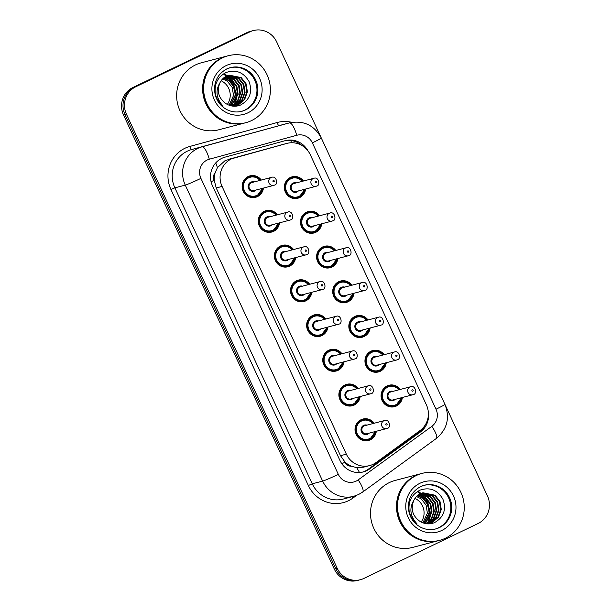 <?xml version="1.0" encoding="UTF-8"?>
<svg xmlns="http://www.w3.org/2000/svg" width="611" height="611" viewBox="0 0 611 611"><rect width="100%" height="100%" fill="white"/><g stroke="black" fill="none" stroke-linecap="round" stroke-linejoin="round"><path stroke-width="0.92" d="M321.737 223.779A11.074 10.654 -104.7 0 1 315.788 232.295A11.074 10.654 -104.7 0 1 313.939 232.974A11.074 10.654 -104.7 0 1 301.124 225.948A11.074 10.654 -104.7 0 1 306.478 212.231A11.074 10.654 -104.7 0 1 308.326 211.551A11.074 10.654 -104.7 0 1 319.637 215.744M337.868 258.514A11.074 10.654 -104.7 0 1 331.918 267.038A11.074 10.654 -104.7 0 1 330.07 267.717A11.074 10.654 -104.7 0 1 317.254 260.683A11.074 10.654 -104.7 0 1 322.6 246.974A11.074 10.654 -104.7 0 1 324.449 246.294A11.074 10.654 -104.7 0 1 335.76 250.479M353.99 293.257A11.074 10.654 -104.7 0 1 348.041 301.781A11.074 10.654 -104.7 0 1 346.193 302.46A11.074 10.654 -104.7 0 1 333.377 295.426A11.074 10.654 -104.7 0 1 338.723 281.709A11.074 10.654 -104.7 0 1 340.571 281.029A11.074 10.654 -104.7 0 1 351.883 285.222M370.121 328A11.074 10.654 -104.7 0 1 364.164 336.516A11.074 10.654 -104.7 0 1 362.315 337.196A11.074 10.654 -104.7 0 1 349.507 330.169A11.074 10.654 -104.7 0 1 354.854 316.452A11.074 10.654 -104.7 0 1 356.702 315.772A11.074 10.654 -104.7 0 1 368.013 319.965M386.244 362.735A11.074 10.654 -104.7 0 1 380.294 371.259A11.074 10.654 -104.7 0 1 378.446 371.939A11.074 10.654 -104.7 0 1 365.63 364.904A11.074 10.654 -104.7 0 1 370.976 351.195A11.074 10.654 -104.7 0 1 372.825 350.515A11.074 10.654 -104.7 0 1 384.136 354.701M402.374 397.478A11.074 10.654 -104.7 0 1 396.417 406.002A11.074 10.654 -104.7 0 1 394.569 406.682A11.074 10.654 -104.7 0 1 381.753 399.647A11.074 10.654 -104.7 0 1 387.107 385.931A11.074 10.654 -104.7 0 1 388.955 385.251A11.074 10.654 -104.7 0 1 400.266 389.444M305.615 189.036A11.074 10.654 -104.7 0 1 299.665 197.559A11.074 10.654 -104.7 0 1 297.817 198.239A11.074 10.654 -104.7 0 1 285.001 191.205A11.074 10.654 -104.7 0 1 290.347 177.488A11.074 10.654 -104.7 0 1 292.195 176.808A11.074 10.654 -104.7 0 1 303.507 181.001M279.54 222.832A11.074 10.654 -104.7 0 1 273.591 231.355A11.074 10.654 -104.7 0 1 271.742 232.035A11.074 10.654 -104.7 0 1 258.927 225.001A11.074 10.654 -104.7 0 1 264.273 211.291A11.074 10.654 -104.7 0 1 266.121 210.612A11.074 10.654 -104.7 0 1 277.432 214.797M295.671 257.575A11.074 10.654 -104.7 0 1 289.713 266.098A11.074 10.654 -104.7 0 1 287.865 266.778A11.074 10.654 -104.7 0 1 275.049 259.744A11.074 10.654 -104.7 0 1 280.403 246.027A11.074 10.654 -104.7 0 1 282.251 245.347A11.074 10.654 -104.7 0 1 293.563 249.54M311.793 292.318A11.074 10.654 -104.7 0 1 305.844 300.833A11.074 10.654 -104.7 0 1 303.995 301.513A11.074 10.654 -104.7 0 1 291.18 294.487A11.074 10.654 -104.7 0 1 296.526 280.77A11.074 10.654 -104.7 0 1 298.374 280.09A11.074 10.654 -104.7 0 1 309.685 284.283M327.916 327.053A11.074 10.654 -104.7 0 1 321.966 335.576A11.074 10.654 -104.7 0 1 320.118 336.256A11.074 10.654 -104.7 0 1 307.302 329.222A11.074 10.654 -104.7 0 1 312.649 315.513A11.074 10.654 -104.7 0 1 314.497 314.833A11.074 10.654 -104.7 0 1 325.816 319.018M344.046 361.796A11.074 10.654 -104.7 0 1 338.089 370.319A11.074 10.654 -104.7 0 1 336.241 370.999A11.074 10.654 -104.7 0 1 323.433 363.965A11.074 10.654 -104.7 0 1 328.779 350.248A11.074 10.654 -104.7 0 1 330.627 349.568A11.074 10.654 -104.7 0 1 341.939 353.761M360.169 396.539A11.074 10.654 -104.7 0 1 354.22 405.055A11.074 10.654 -104.7 0 1 352.371 405.735A11.074 10.654 -104.7 0 1 339.556 398.708A11.074 10.654 -104.7 0 1 344.902 384.991A11.074 10.654 -104.7 0 1 346.75 384.311A11.074 10.654 -104.7 0 1 358.061 388.504M376.3 431.274A11.074 10.654 -104.7 0 1 370.342 439.798A11.074 10.654 -104.7 0 1 368.494 440.478A11.074 10.654 -104.7 0 1 355.686 433.443A11.074 10.654 -104.7 0 1 361.032 419.734A11.074 10.654 -104.7 0 1 362.881 419.054A11.074 10.654 -104.7 0 1 374.192 423.24M263.417 188.096A11.074 10.654 -104.7 0 1 257.46 196.612A11.074 10.654 -104.7 0 1 255.612 197.292A11.074 10.654 -104.7 0 1 242.804 190.265A11.074 10.654 -104.7 0 1 248.15 176.548A11.074 10.654 -104.7 0 1 249.998 175.869A11.074 10.654 -104.7 0 1 261.309 180.062M287.025 143.371A20.766 19.98 75.3 0 0 286.819 143.425L234.632 157.714A20.766 19.98 75.3 0 0 231.37 158.936A20.766 19.98 75.3 0 0 222.076 186.424L346.353 454.164A20.766 19.98 75.3 0 0 369.655 465.582A20.766 19.98 75.3 0 0 376.116 462.512L420.093 430.526A20.766 19.98 75.3 0 0 426.386 404.833L310.319 154.782A20.766 19.98 75.3 0 0 287.025 143.371L225.115 160.578L217.432 167.643L215.141 172.753A6.92 6.66 75.3 0 0 214.155 180.291A20.766 1.039 155.1 0 1 211.07 181.757M351.363 466.216A20.766 19.98 -104.7 0 1 344.856 461.87L345.009 462.206A6.92 6.66 75.3 0 0 351.363 466.216L356.679 467.629L363.499 467.194L369.655 465.582M214.155 180.291L214.308 180.619A20.766 19.98 -104.7 0 1 215.141 172.753M214.308 180.619L216.225 187.959L340.51 455.699L344.856 461.87M428.807 523.436A27.686 26.64 75.3 0 0 428.968 522.947M429.044 522.688A27.686 26.64 75.3 0 0 429.365 521.519M429.502 520.962A27.686 26.64 75.3 0 0 429.968 518.441M430.113 517.158A27.686 26.64 75.3 0 0 429.525 508.207M428.448 504.579A27.686 26.64 75.3 0 0 424.416 497.239M423.706 496.331A27.686 26.64 75.3 0 0 422.224 494.673M421.888 494.337A27.686 26.64 75.3 0 0 421.2 493.673M420.819 493.321A27.686 26.64 75.3 0 0 418.054 491.145M417.267 491.641A27.686 26.64 -104.7 0 1 419.726 493.612A27.686 26.64 -104.7 0 0 417.267 491.641M420.544 494.375A27.686 26.64 -104.7 0 1 421.582 495.445A27.686 26.64 -104.7 0 0 420.544 494.375M422.086 496.002A27.686 26.64 -104.7 0 1 424.324 498.92A27.686 26.64 -104.7 0 0 422.086 496.002M425.523 500.89A27.686 26.64 -104.7 0 1 429.082 513.049A27.686 26.64 -104.7 0 0 425.523 500.89M429.136 515.554A27.686 26.64 -104.7 0 1 428.731 519.64A27.686 26.64 -104.7 0 0 429.136 515.554M428.578 520.488A27.686 26.64 -104.7 0 1 428.166 522.229A27.686 26.64 -104.7 0 0 428.578 520.488M428.051 522.619A27.686 26.64 -104.7 0 1 427.815 523.421A27.686 26.64 -104.7 0 0 428.051 522.619M420.696 493.566L430.45 496.445L435.368 502.708L436.644 510.72L433.886 518.357L427.784 523.574A27.686 26.64 -104.7 0 1 427.715 523.726A27.686 26.64 -104.7 0 0 427.761 523.581L427.372 523.757M234.945 105.795A27.686 26.64 75.3 0 0 235.105 105.306M235.182 105.054A27.686 26.64 75.3 0 0 235.51 103.885M235.64 103.32A27.686 26.64 75.3 0 0 236.106 100.8M236.258 99.517A27.686 26.64 75.3 0 0 235.663 90.565M234.586 86.945A27.686 26.64 75.3 0 0 230.561 79.598M229.843 78.697A27.686 26.64 75.3 0 0 228.361 77.039M228.025 76.696A27.686 26.64 75.3 0 0 227.345 76.039M226.956 75.688A27.686 26.64 75.3 0 0 224.199 73.503M223.405 74.007A27.686 26.64 -104.7 0 1 225.864 75.97A27.686 26.64 -104.7 0 0 223.405 74.007M226.681 76.742A27.686 26.64 -104.7 0 1 227.727 77.803A27.686 26.64 -104.7 0 0 226.681 76.742M228.224 78.361A27.686 26.64 -104.7 0 1 230.462 81.286A27.686 26.64 -104.7 0 0 228.224 78.361M231.661 83.256A27.686 26.64 -104.7 0 1 235.227 95.408A27.686 26.64 -104.7 0 0 231.661 83.256M235.273 97.913A27.686 26.64 -104.7 0 1 234.876 101.999A27.686 26.64 -104.7 0 0 235.273 97.913M234.716 102.847A27.686 26.64 -104.7 0 1 234.303 104.588A27.686 26.64 -104.7 0 0 234.716 102.847M234.196 104.985A27.686 26.64 -104.7 0 1 233.952 105.779A27.686 26.64 -104.7 0 0 234.196 104.985M445.083 404.696L487.456 495.972A20.766 19.98 -104.7 0 1 478.161 523.459L363.965 578.411A20.766 19.98 -104.7 0 1 360.505 579.686L359.047 580.068A20.766 19.98 -104.7 0 1 335.745 568.658L125.003 114.647A20.766 19.98 -104.7 0 1 134.298 87.159L248.494 32.207A20.766 19.98 -104.7 0 1 251.953 30.932A20.766 19.98 -104.7 0 0 248.494 32.207L134.298 87.159A20.766 19.98 -104.7 0 0 125.003 114.647L335.745 568.658A20.766 19.98 -104.7 0 0 359.047 580.068L357.588 580.45A20.766 19.98 -104.7 0 1 334.286 569.04L123.544 115.028A20.766 19.98 -104.7 0 1 132.839 87.541L247.035 32.589A20.766 19.98 -104.7 0 1 250.495 31.314L253.412 30.55A20.766 19.98 -104.7 0 1 276.714 41.96L321.119 137.635M307.944 150.841A20.766 19.98 75.3 0 0 285.261 140.652A20.766 19.98 75.3 0 0 285.062 140.706L225.047 157.142A20.766 19.98 75.3 0 0 221.785 158.364A20.766 19.98 75.3 0 0 212.491 185.851L339.976 460.503A20.766 19.98 75.3 0 0 363.278 471.921A20.766 19.98 75.3 0 0 369.739 468.851L420.307 432.069A20.766 19.98 75.3 0 0 428.273 411.654M360.505 579.686A20.766 19.98 -104.7 0 1 337.203 568.276L126.462 114.265A20.766 19.98 -104.7 0 1 135.757 86.777L249.952 31.825A20.766 19.98 -104.7 0 1 253.412 30.55M424.446 426.165A20.766 19.98 -104.7 0 1 418.848 432.451L368.28 469.233A20.766 19.98 -104.7 0 1 362.544 472.097M284.375 140.897A20.766 19.98 -104.7 0 1 301.926 145.487M221.121 80.751A15.649 15.054 -104.7 0 1 227.315 104.412M244.874 122.941A34.613 33.3 -104.7 0 1 244.79 122.964A34.613 33.3 -104.7 0 1 204.738 100.991A34.613 33.3 -104.7 0 1 221.457 58.129A34.613 33.3 -104.7 0 1 227.231 56.006A34.613 33.3 -104.7 0 1 227.323 55.983M244.79 122.964L218.807 129.776A34.613 33.3 -104.7 0 1 178.763 107.803A34.613 33.3 -104.7 0 1 195.474 64.942A34.613 33.3 -104.7 0 1 201.248 62.818L227.231 56.006M245.79 122.704L244.965 122.918A34.613 33.3 -104.7 0 1 204.922 100.945A34.613 33.3 -104.7 0 1 221.633 58.083A34.613 33.3 -104.7 0 1 227.414 55.96L228.231 55.746A34.613 33.3 -104.7 0 1 268.275 77.719A34.613 33.3 -104.7 0 1 251.564 120.581A34.613 33.3 -104.7 0 1 245.79 122.704A34.613 33.3 -104.7 0 1 205.747 100.723A34.613 33.3 -104.7 0 1 222.457 57.869A34.613 33.3 -104.7 0 1 228.231 55.746M229.919 67.752A22.569 21.721 -104.7 0 1 255.658 82.432A22.569 21.721 -104.7 0 1 244.675 110.148A22.569 21.721 -104.7 0 1 241.368 111.408M228.812 75.199L240.642 77.742L245.561 84.005L246.836 92.024L244.079 99.654L237.977 104.871L235.586 105.772M220.052 82.561C216.554 91.123 218.517 98.142 225.94 103.633L226.375 103.878C230.943 106.551 235.655 106.94 240.513 105.054C249.884 99.784 252.725 91.948 249.044 81.553C243.629 72.274 236.014 69.249 226.215 72.472C218.081 76.612 214.415 83.44 215.225 92.964C216.21 98.394 218.837 102.778 223.099 106.138C216.218 98.493 215.202 90.634 220.052 82.561C221.602 79.583 223.771 77.414 226.551 76.062L229.094 75.122L241.223 77.589L246.141 83.852L247.417 91.871L244.66 99.501L238.557 104.718L233.081 106.161M227.674 75.581L238.328 78.353L243.247 84.616L244.522 92.628L241.765 100.257L234.41 106.009M227.956 75.474L238.909 78.2L243.827 84.463L245.103 92.475L242.346 100.112L236.236 105.329L234.708 105.955M226.559 76.062L236.014 78.956L240.933 85.219L242.208 93.239L239.451 100.868L233.211 106.146M226.834 75.932L236.594 78.804L241.505 85.066L242.788 93.086L240.031 100.716L233.517 106.123M225.474 76.65L233.7 79.567L238.611 85.83L239.894 93.842L237.534 100.861L232.233 106.054M225.742 76.49L234.273 79.415L239.191 85.677L240.467 93.689L238.007 100.876L232.486 106.085M224.42 77.353L231.378 80.171L236.297 86.434L237.572 94.453L231.157 105.84M224.68 77.162L231.959 80.018L236.877 86.281L238.153 94.3L231.439 105.902M223.397 78.177L229.064 80.782L233.982 87.045L235.258 95.056L229.988 105.527M223.649 77.956L229.644 80.629L234.563 86.892L235.838 94.904L230.286 105.619M222.656 78.888L227.33 81.232L232.249 87.495L233.524 95.515L229.064 105.207M234.425 106.054L233.883 106.215M414.984 498.385A15.649 15.054 -104.7 0 1 421.178 522.054M438.736 540.582A34.613 33.3 -104.7 0 1 438.645 540.605A34.613 33.3 -104.7 0 1 398.601 518.624A34.613 33.3 -104.7 0 1 415.312 475.77A34.613 33.3 -104.7 0 1 421.094 473.647A34.613 33.3 -104.7 0 1 421.185 473.624M438.645 540.605L412.669 547.418A34.613 33.3 -104.7 0 1 372.626 525.437A34.613 33.3 -104.7 0 1 389.337 482.583A34.613 33.3 -104.7 0 1 395.111 480.46L421.094 473.647M439.653 540.338L438.828 540.559A34.613 33.3 -104.7 0 1 398.784 518.579A34.613 33.3 -104.7 0 1 415.495 475.725A34.613 33.3 -104.7 0 1 421.277 473.601L422.094 473.38A34.613 33.3 -104.7 0 1 462.137 495.361A34.613 33.3 -104.7 0 1 445.427 538.215A34.613 33.3 -104.7 0 1 439.653 540.338A34.613 33.3 -104.7 0 1 399.609 518.365A34.613 33.3 -104.7 0 1 416.32 475.511A34.613 33.3 -104.7 0 1 422.094 473.38M423.782 485.394A22.569 21.721 -104.7 0 1 449.52 500.073A22.569 21.721 -104.7 0 1 438.538 527.789A22.569 21.721 -104.7 0 1 435.231 529.05M422.675 492.84L434.505 495.384L439.424 501.646L440.699 509.658L437.942 517.288L431.84 522.512L429.449 523.406M413.914 500.203C410.416 508.757 412.379 515.783 419.803 521.267L420.231 521.511C424.805 524.192 429.518 524.582 434.375 522.695C443.739 517.418 446.588 509.589 442.906 499.195C437.484 489.907 429.877 486.883 420.078 490.114C411.944 494.246 408.278 501.081 409.087 510.605C410.073 516.028 412.7 520.419 416.962 523.772C410.08 516.135 409.057 508.276 413.914 500.203C415.465 497.217 417.634 495.047 420.414 493.703L422.957 492.756L435.085 495.231L440.004 501.494L441.279 509.505L438.522 517.143L432.412 522.359L426.944 523.795M421.529 493.214L432.191 495.987L437.109 502.25L438.385 510.269L435.628 517.899L428.273 523.642M421.811 493.115L432.764 495.834L437.682 502.097L438.965 510.116L436.208 517.746L430.098 522.963L428.571 523.596M420.421 493.703L429.877 496.598L434.788 502.861L436.071 510.872L433.314 518.502L427.074 523.787M419.337 494.291L427.555 497.201L432.473 503.464L433.749 511.483L431.397 518.502L426.096 523.688M419.604 494.131L428.135 497.048L433.054 503.311L434.329 511.331L431.87 518.518L426.348 523.726M418.283 494.986L425.241 497.812L430.159 504.075L431.435 512.087L425.019 523.482M418.543 494.803L425.821 497.66L430.74 503.922L432.015 511.934L425.302 523.543M417.26 495.811L422.927 498.416L427.845 504.678L429.121 512.698L423.851 523.169M417.512 495.597L423.507 498.263L428.426 504.526L429.701 512.545L424.149 523.253M416.519 496.522L421.193 498.874L426.111 505.137L427.387 513.148L422.927 522.848M428.288 523.688L427.746 523.856M228.346 159.364L234.632 157.714M359.482 472.517A20.766 5.293 -126 0 0 356.679 467.629M291.615 142.737A20.766 5.652 -105.3 0 0 290.691 140.507M217.432 167.643A20.766 5.652 -105.3 0 0 215.729 162.908M345.009 462.206A20.766 1.039 155.1 0 1 341.824 463.718M216.225 187.959L222.076 186.424M280.525 145.074L286.819 143.425M340.51 455.699L346.353 454.164M334.286 569.04L337.203 568.276M123.544 115.028L126.462 114.265M132.839 87.541L135.757 86.777M247.035 32.589L249.952 31.825M207.121 160.044A13.847 13.32 75.3 0 0 200.927 178.366L338.318 474.35A13.847 13.32 75.3 0 0 356.16 481.109A13.847 13.32 75.3 0 0 358.161 479.918L431.817 426.341A13.847 13.32 75.3 0 0 436.01 409.21L312.374 142.859A13.847 13.32 75.3 0 0 296.709 135.291L209.298 159.227A13.847 13.32 75.3 0 0 207.121 160.044M338.318 474.35A13.847 0.695 -24.9 0 1 322.654 481.094L185.263 185.11A27.686 26.64 -104.7 0 1 197.659 148.458A27.686 26.64 -104.7 0 1 202.004 146.831L191.617 149.55A27.686 26.64 75.3 0 0 187.264 151.184A27.686 26.64 75.3 0 0 174.868 187.837L312.259 483.82A27.686 26.64 75.3 0 0 343.321 499.034L353.716 496.308A27.686 26.64 -104.7 0 1 322.654 481.094L312.259 483.82L308.341 485.501L170.95 189.517L174.868 187.837L185.263 185.11A13.847 0.695 -24.9 0 0 200.927 178.366M353.716 496.308L358.52 494.543L362.651 492.069A13.847 3.529 -126 0 0 358.161 479.918M170.95 189.517A31.153 29.97 -104.7 0 1 184.896 148.282A31.153 29.97 -104.7 0 1 189.792 146.457L277.203 122.513A31.153 29.97 -104.7 0 1 291.859 122.345M356.648 495.353L352.982 498.018A31.153 29.97 -104.7 0 1 308.341 485.501M209.298 159.227A13.847 3.773 -105.3 0 0 202.004 146.831L289.415 122.887L191.617 149.55A3.46 0.939 74.7 0 1 189.792 146.457M296.709 135.291A13.847 3.773 -105.3 0 0 289.415 122.887A27.686 26.64 -104.7 0 1 289.69 122.819L279.296 125.545A27.686 26.64 75.3 0 0 279.028 125.614A3.46 0.939 74.7 0 1 277.203 122.513M352.982 498.018A3.46 0.878 54 0 1 352.196 496.705M362.651 492.069L436.307 438.492A13.847 3.529 -126 0 0 431.817 426.341M436.01 409.21A13.847 0.695 -24.9 0 0 444.923 404.337L321.287 137.987C314.314 125.278 303.782 120.222 289.69 122.819M312.374 142.859A13.847 0.695 -24.9 0 0 321.287 137.987M418.848 432.451L420.307 432.069M368.28 469.233L369.739 468.851M262.531 188.325A10.387 9.99 -104.7 0 1 257.01 196.024A10.387 9.99 -104.7 0 1 255.253 196.673A10.387 9.99 -104.7 0 1 243.247 190.082A10.387 9.99 -104.7 0 1 248.257 177.221A10.387 9.99 -104.7 0 1 249.991 176.587A10.387 9.99 -104.7 0 1 260.431 180.291L257.071 177.419L249.991 176.587L246.584 177.48M259.904 180.428A9.692 9.325 75.3 0 0 244.392 190.632A9.692 9.325 75.3 0 0 262.012 188.463M256.185 189.99A4.842 4.659 -104.7 0 1 248.601 188.608A4.842 4.659 -104.7 0 1 254.077 181.956M271.628 177.35L251.938 182.513A4.155 3.994 75.3 0 0 249.235 187.913A4.155 3.994 75.3 0 0 254.039 190.548L273.728 185.385A4.155 3.994 -104.7 0 1 270.933 177.61A4.155 3.994 -104.7 0 1 271.628 177.35C276.6 175.326 278.372 184.835 274.469 185.118L273.728 185.385A4.155 3.994 -104.7 0 0 274.423 185.133M273.881 181.757A0.695 0.664 75.3 0 0 274.194 180.841A0.695 0.664 75.3 0 0 273.3 180.505A0.695 0.664 75.3 0 0 272.987 181.421A0.695 0.664 75.3 0 0 273.881 181.757M304.736 189.265A10.387 9.99 -104.7 0 1 299.207 196.971A10.387 9.99 -104.7 0 1 297.458 197.613A10.387 9.99 -104.7 0 1 285.444 191.022A10.387 9.99 -104.7 0 1 290.454 178.168A10.387 9.99 -104.7 0 1 292.188 177.526A10.387 9.99 -104.7 0 1 302.628 181.23L299.291 178.374L292.188 177.526L288.782 178.42M302.101 181.368A9.692 9.325 75.3 0 0 286.59 191.571A9.692 9.325 75.3 0 0 304.209 189.402M298.382 190.93A4.842 4.659 -104.7 0 1 290.798 189.547A4.842 4.659 -104.7 0 1 296.274 182.895M294.135 183.46A4.155 3.994 75.3 0 0 291.439 188.86A4.155 3.994 75.3 0 0 296.243 191.495L315.933 186.332A4.155 3.994 -104.7 0 1 313.13 178.549A4.155 3.994 -104.7 0 1 313.825 178.297L294.135 183.46M316.628 186.072A4.155 3.994 -104.7 0 1 315.933 186.332L316.666 186.057C320.592 185.736 318.805 176.304 313.825 178.297M315.497 181.444A0.695 0.664 75.3 0 0 315.184 182.361A0.695 0.664 75.3 0 0 316.078 182.704A0.695 0.664 75.3 0 0 316.391 181.788A0.695 0.664 75.3 0 0 315.497 181.444M278.662 223.061A10.387 9.99 -104.7 0 1 273.117 230.775A10.387 9.99 -104.7 0 1 271.383 231.416A10.387 9.99 -104.7 0 1 259.37 224.817A10.387 9.99 -104.7 0 1 264.38 211.964A10.387 9.99 -104.7 0 1 266.113 211.322A10.387 9.99 -104.7 0 1 276.554 215.026M276.027 215.164A9.692 9.325 75.3 0 0 260.515 225.367A9.692 9.325 75.3 0 0 278.135 223.206M272.307 224.733A4.842 4.659 -104.7 0 1 264.723 223.343A4.842 4.659 -104.7 0 1 270.199 216.691M287.75 212.093L268.061 217.256A4.155 3.994 75.3 0 0 265.365 222.656A4.155 3.994 75.3 0 0 270.169 225.291L289.858 220.128A4.155 3.994 -104.7 0 1 287.055 212.345A4.155 3.994 -104.7 0 1 287.75 212.093C292.722 210.062 294.494 219.578 290.599 219.861L289.858 220.128A4.155 3.994 -104.7 0 0 290.553 219.876M290.004 216.5A0.695 0.664 75.3 0 0 290.317 215.584A0.695 0.664 75.3 0 0 289.423 215.248A0.695 0.664 75.3 0 0 289.118 216.164A0.695 0.664 75.3 0 0 290.004 216.5M294.785 257.804A10.387 9.99 -104.7 0 1 289.24 265.518A10.387 9.99 -104.7 0 1 287.506 266.152A10.387 9.99 -104.7 0 1 275.492 259.56A10.387 9.99 -104.7 0 1 280.51 246.707A10.387 9.99 -104.7 0 1 282.244 246.065A10.387 9.99 -104.7 0 1 292.677 249.769M292.157 249.907A9.692 9.325 75.3 0 0 276.646 260.11A9.692 9.325 75.3 0 0 294.258 257.941M288.43 259.469A4.842 4.659 -104.7 0 1 280.854 258.086A4.842 4.659 -104.7 0 1 286.33 251.434M303.873 246.836L284.184 251.999A4.155 3.994 75.3 0 0 281.488 257.391A4.155 3.994 75.3 0 0 286.292 260.034L305.981 254.871A4.155 3.994 -104.7 0 1 303.186 247.088A4.155 3.994 -104.7 0 1 303.873 246.836C308.845 244.805 310.625 254.321 306.722 254.596L305.981 254.871A4.155 3.994 -104.7 0 0 306.676 254.611M306.134 251.243A0.695 0.664 75.3 0 0 306.439 250.327A0.695 0.664 75.3 0 0 305.553 249.983A0.695 0.664 75.3 0 0 305.24 250.9A0.695 0.664 75.3 0 0 306.134 251.243M300.23 301.788L305.378 300.253L310.938 292.539A10.387 9.99 -104.7 0 1 305.37 300.253A10.387 9.99 -104.7 0 1 303.636 300.895A10.387 9.99 -104.7 0 1 291.623 294.303A10.387 9.99 -104.7 0 1 296.633 281.442A10.387 9.99 -104.7 0 1 298.367 280.808A10.387 9.99 -104.7 0 1 308.807 284.512L305.447 281.64L298.367 280.808L294.96 281.702M308.28 284.65A9.692 9.325 75.3 0 0 292.768 294.853A9.692 9.325 75.3 0 0 310.388 292.684M304.561 294.212A4.842 4.659 -104.7 0 1 296.977 292.829A4.842 4.659 -104.7 0 1 302.453 286.177M320.004 281.572L300.314 286.735A4.155 3.994 75.3 0 0 297.61 292.134A4.155 3.994 75.3 0 0 302.422 294.769L322.112 289.606A4.155 3.994 -104.7 0 1 319.309 281.831A4.155 3.994 -104.7 0 1 320.004 281.572C324.976 279.548 326.748 289.056 322.845 289.339L322.112 289.606A4.155 3.994 -104.7 0 0 322.799 289.354M322.257 285.979A0.695 0.664 75.3 0 0 322.57 285.062A0.695 0.664 75.3 0 0 321.676 284.726A0.695 0.664 75.3 0 0 321.363 285.643A0.695 0.664 75.3 0 0 322.257 285.979M327.038 327.282A10.387 9.99 -104.7 0 1 321.493 334.996A10.387 9.99 -104.7 0 1 319.759 335.638A10.387 9.99 -104.7 0 1 307.745 329.039A10.387 9.99 -104.7 0 1 312.763 316.185A10.387 9.99 -104.7 0 1 314.497 315.543A10.387 9.99 -104.7 0 1 324.93 319.248L321.569 316.383L314.497 315.543L311.091 316.437M324.403 319.385A9.692 9.325 75.3 0 0 308.899 329.589A9.692 9.325 75.3 0 0 326.511 327.427M320.683 328.955A4.842 4.659 -104.7 0 1 313.099 327.565A4.842 4.659 -104.7 0 1 318.575 320.92M336.126 316.315L316.437 321.478A4.155 3.994 75.3 0 0 313.741 326.877A4.155 3.994 75.3 0 0 318.545 329.512L338.234 324.349A4.155 3.994 -104.7 0 1 335.439 316.567A4.155 3.994 -104.7 0 1 336.126 316.315C341.098 314.283 342.878 323.799 338.975 324.082L338.234 324.349A4.155 3.994 -104.7 0 0 338.929 324.097M338.387 320.722A0.695 0.664 75.3 0 0 338.693 319.805A0.695 0.664 75.3 0 0 337.799 319.469A0.695 0.664 75.3 0 0 337.493 320.385A0.695 0.664 75.3 0 0 338.387 320.722M320.859 224.008A10.387 9.99 -104.7 0 1 315.329 231.706A10.387 9.99 -104.7 0 1 313.58 232.356A10.387 9.99 -104.7 0 1 301.567 225.765A10.387 9.99 -104.7 0 1 306.585 212.903A10.387 9.99 -104.7 0 1 308.318 212.269A10.387 9.99 -104.7 0 1 318.751 215.973M318.224 216.111A9.692 9.325 75.3 0 0 302.72 226.314A9.692 9.325 75.3 0 0 320.332 224.145M314.505 225.673A4.842 4.659 -104.7 0 1 306.921 224.29A4.842 4.659 -104.7 0 1 312.404 217.638M310.258 218.196A4.155 3.994 75.3 0 0 307.562 223.595A4.155 3.994 75.3 0 0 312.366 226.23L332.056 221.075A4.155 3.994 -104.7 0 1 329.26 213.292A4.155 3.994 -104.7 0 1 329.948 213.033L310.258 218.196M332.751 220.815A4.155 3.994 -104.7 0 1 332.056 221.075L332.796 220.8C336.714 220.479 334.927 211.039 329.948 213.033M331.62 216.187A0.695 0.664 75.3 0 0 331.315 217.104A0.695 0.664 75.3 0 0 332.208 217.44A0.695 0.664 75.3 0 0 332.514 216.523A0.695 0.664 75.3 0 0 331.62 216.187M331.445 266.457A10.387 9.99 -104.7 0 1 329.711 267.099A10.387 9.99 -104.7 0 1 317.697 260.5A10.387 9.99 -104.7 0 1 322.707 247.646A10.387 9.99 -104.7 0 1 324.441 247.012A10.387 9.99 -104.7 0 1 334.881 250.716M334.354 250.854A9.692 9.325 75.3 0 0 318.843 261.057A9.692 9.325 75.3 0 0 336.462 258.888M330.635 260.416A4.842 4.659 -104.7 0 1 323.051 259.026A4.842 4.659 -104.7 0 1 328.527 252.381M326.389 252.939A4.155 3.994 75.3 0 0 323.685 258.338A4.155 3.994 75.3 0 0 328.497 260.973L348.186 255.81A4.155 3.994 -104.7 0 1 345.383 248.035A4.155 3.994 -104.7 0 1 346.078 247.776L326.389 252.939M348.873 255.558A4.155 3.994 -104.7 0 1 348.186 255.81L348.919 255.543C352.837 255.222 351.05 245.782 346.078 247.776M347.751 250.93A0.695 0.664 75.3 0 0 347.438 251.847A0.695 0.664 75.3 0 0 348.331 252.183A0.695 0.664 75.3 0 0 348.644 251.266A0.695 0.664 75.3 0 0 347.751 250.93M326.305 267.992L331.452 266.457L337.012 258.743A10.387 9.99 -104.7 0 1 331.46 266.449M342.427 302.728L347.575 301.192L353.135 293.479A10.387 9.99 -104.7 0 1 347.567 301.2A10.387 9.99 -104.7 0 1 345.834 301.834A10.387 9.99 -104.7 0 1 333.82 295.243A10.387 9.99 -104.7 0 1 338.838 282.389A10.387 9.99 -104.7 0 1 340.564 281.747A10.387 9.99 -104.7 0 1 351.004 285.452L347.667 282.595L340.564 281.747L337.165 282.641M350.477 285.589A9.692 9.325 75.3 0 0 334.965 295.793A9.692 9.325 75.3 0 0 352.585 293.624M346.758 295.151A4.842 4.659 -104.7 0 1 339.174 293.769A4.842 4.659 -104.7 0 1 344.65 287.117M342.511 287.682A4.155 3.994 75.3 0 0 339.815 293.081A4.155 3.994 75.3 0 0 344.619 295.716L364.309 290.553A4.155 3.994 -104.7 0 1 361.506 282.771A4.155 3.994 -104.7 0 1 362.201 282.519L342.511 287.682M365.004 290.294A4.155 3.994 -104.7 0 1 364.309 290.553L365.05 290.278C368.968 289.958 367.18 280.525 362.201 282.519M363.873 285.665A0.695 0.664 75.3 0 0 363.568 286.582A0.695 0.664 75.3 0 0 364.462 286.926A0.695 0.664 75.3 0 0 364.767 286.009A0.695 0.664 75.3 0 0 363.873 285.665M223.534 73.916A27.686 26.64 -104.7 0 1 226.047 75.924M226.284 76.138A27.686 26.64 -104.7 0 1 226.704 76.535M226.948 76.772A27.686 26.64 -104.7 0 1 228.056 77.918M228.583 78.514A27.686 26.64 -104.7 0 1 230.981 81.752M232.34 84.127A27.686 26.64 -104.7 0 1 235.311 94.247M235.464 97.187A27.686 26.64 -104.7 0 1 235.105 101.647M234.945 102.549A27.686 26.64 -104.7 0 1 234.525 104.397M234.41 104.817A27.686 26.64 -104.7 0 1 234.15 105.672M245.591 109.911A22.569 21.721 -104.7 0 1 241.826 111.294C236.617 112.6 231.554 112.004 226.643 109.491C220.876 106.322 217.065 101.472 215.217 94.934C213.04 83.211 216.852 74.565 226.65 68.997L230.378 67.63A22.569 21.721 -104.7 0 1 256.49 81.958A22.569 21.721 -104.7 0 1 245.591 109.911M247.959 112.806A26.029 25.051 -104.7 0 1 214.408 100.097A26.029 25.051 -104.7 0 1 226.062 65.644A26.029 25.051 -104.7 0 1 259.614 78.345A26.029 25.051 -104.7 0 1 247.959 112.806M226.605 69.012A22.569 21.721 -104.7 0 1 230.378 67.63M417.397 491.557A27.686 26.64 -104.7 0 1 419.91 493.558A27.686 26.64 -104.7 0 1 420.001 493.642M420.139 493.772A27.686 26.64 -104.7 0 1 420.567 494.169M420.811 494.414A27.686 26.64 -104.7 0 1 421.918 495.559M422.445 496.155A27.686 26.64 -104.7 0 1 424.844 499.393M426.195 501.768A27.686 26.64 -104.7 0 1 429.174 511.881M429.327 514.829A27.686 26.64 -104.7 0 1 428.968 519.289M428.807 520.19A27.686 26.64 -104.7 0 1 428.387 522.038M428.273 522.458A27.686 26.64 -104.7 0 1 428.013 523.306M439.454 527.545A22.569 21.721 -104.7 0 1 435.681 528.935C430.48 530.241 425.416 529.638 420.498 527.125C414.739 523.963 410.928 519.106 409.08 512.568C406.903 500.844 410.714 492.199 420.513 486.639L424.233 485.271A22.569 21.721 -104.7 0 1 450.353 499.599A22.569 21.721 -104.7 0 1 439.454 527.545M441.822 530.447A26.029 25.051 -104.7 0 1 408.27 517.738A26.029 25.051 -104.7 0 1 419.925 483.278A26.029 25.051 -104.7 0 1 453.477 495.987A26.029 25.051 -104.7 0 1 441.822 530.447M420.467 486.654A22.569 21.721 -104.7 0 1 424.233 485.271M343.161 362.025A10.387 9.99 -104.7 0 1 337.616 369.739A10.387 9.99 -104.7 0 1 335.89 370.373A10.387 9.99 -104.7 0 1 323.876 363.782A10.387 9.99 -104.7 0 1 328.886 350.928A10.387 9.99 -104.7 0 1 330.62 350.286A10.387 9.99 -104.7 0 1 341.06 353.99M340.533 354.128A9.692 9.325 75.3 0 0 325.021 364.332A9.692 9.325 75.3 0 0 342.641 362.163M336.814 363.69A4.842 4.659 -104.7 0 1 329.23 362.308A4.842 4.659 -104.7 0 1 334.706 355.655M352.257 351.058L332.567 356.221A4.155 3.994 75.3 0 0 329.864 361.613A4.155 3.994 75.3 0 0 334.668 364.255L354.365 359.092A4.155 3.994 -104.7 0 1 351.562 351.31A4.155 3.994 -104.7 0 1 352.257 351.058C357.229 349.026 359.001 358.542 355.098 358.817L354.365 359.092A4.155 3.994 -104.7 0 0 355.052 358.833M354.51 355.465A0.695 0.664 75.3 0 0 354.823 354.548A0.695 0.664 75.3 0 0 353.929 354.204A0.695 0.664 75.3 0 0 353.616 355.121A0.695 0.664 75.3 0 0 354.51 355.465M353.746 404.474A10.387 9.99 -104.7 0 1 352.012 405.116A10.387 9.99 -104.7 0 1 339.999 398.525A10.387 9.99 -104.7 0 1 345.016 385.663A10.387 9.99 -104.7 0 1 346.743 385.029A10.387 9.99 -104.7 0 1 357.183 388.733M359.291 396.768A10.387 9.99 -104.7 0 1 353.761 404.467L359.314 396.76M356.656 388.871A9.692 9.325 75.3 0 0 341.144 399.075A9.692 9.325 75.3 0 0 358.764 396.906M352.937 398.433A4.842 4.659 -104.7 0 1 345.352 397.051A4.842 4.659 -104.7 0 1 350.829 390.398M368.38 385.793L348.69 390.956A4.155 3.994 75.3 0 0 345.994 396.356A4.155 3.994 75.3 0 0 350.798 398.991L370.487 393.828A4.155 3.994 -104.7 0 1 367.685 386.053A4.155 3.994 -104.7 0 1 368.38 385.793C373.352 383.769 375.131 393.278 371.228 393.56L370.487 393.828A4.155 3.994 -104.7 0 0 371.183 393.576M370.64 390.2A0.695 0.664 75.3 0 0 370.946 389.283A0.695 0.664 75.3 0 0 370.052 388.947A0.695 0.664 75.3 0 0 369.747 389.864A0.695 0.664 75.3 0 0 370.64 390.2M364.736 440.745L369.884 439.217L375.437 431.503A10.387 9.99 -104.7 0 1 369.869 439.217A10.387 9.99 -104.7 0 1 368.135 439.859A10.387 9.99 -104.7 0 1 356.129 433.26A10.387 9.99 -104.7 0 1 361.139 420.406A10.387 9.99 -104.7 0 1 362.873 419.765A10.387 9.99 -104.7 0 1 373.306 423.469L369.953 420.605L362.873 419.765L359.467 420.658M372.786 423.606A9.692 9.325 75.3 0 0 357.275 433.81A9.692 9.325 75.3 0 0 374.894 431.649M369.067 433.176A4.842 4.659 -104.7 0 1 361.483 431.786A4.842 4.659 -104.7 0 1 366.959 425.141M384.51 420.536L364.813 425.699A4.155 3.994 75.3 0 0 362.117 431.099A4.155 3.994 75.3 0 0 366.921 433.734L386.61 428.571A4.155 3.994 -104.7 0 1 383.815 420.788A4.155 3.994 -104.7 0 1 384.51 420.536C389.482 418.504 391.254 428.021 387.351 428.303L386.61 428.571A4.155 3.994 -104.7 0 0 387.305 428.319M386.763 424.943A0.695 0.664 75.3 0 0 387.076 424.026A0.695 0.664 75.3 0 0 386.183 423.69A0.695 0.664 75.3 0 0 385.869 424.607A0.695 0.664 75.3 0 0 386.763 424.943M369.235 328.229A10.387 9.99 -104.7 0 1 363.713 335.928A10.387 9.99 -104.7 0 1 361.964 336.577A10.387 9.99 -104.7 0 1 349.95 329.986A10.387 9.99 -104.7 0 1 354.96 317.124A10.387 9.99 -104.7 0 1 356.694 316.49A10.387 9.99 -104.7 0 1 367.135 320.195M366.608 320.332A9.692 9.325 75.3 0 0 351.096 330.536A9.692 9.325 75.3 0 0 368.716 328.367M362.888 329.894A4.842 4.659 -104.7 0 1 355.304 328.512A4.842 4.659 -104.7 0 1 360.78 321.86M358.642 322.417A4.155 3.994 75.3 0 0 355.938 327.817A4.155 3.994 75.3 0 0 360.742 330.452L380.432 325.296A4.155 3.994 -104.7 0 1 377.636 317.514A4.155 3.994 -104.7 0 1 378.331 317.254L358.642 322.417M381.127 325.037A4.155 3.994 -104.7 0 1 380.432 325.296L381.172 325.021C385.09 324.701 383.303 315.261 378.331 317.254M380.004 320.408A0.695 0.664 75.3 0 0 379.691 321.325A0.695 0.664 75.3 0 0 380.584 321.661A0.695 0.664 75.3 0 0 380.897 320.744A0.695 0.664 75.3 0 0 380.004 320.408M385.365 362.972A10.387 9.99 -104.7 0 1 379.821 370.678A10.387 9.99 -104.7 0 1 378.087 371.32A10.387 9.99 -104.7 0 1 366.073 364.721A10.387 9.99 -104.7 0 1 371.083 351.867A10.387 9.99 -104.7 0 1 372.817 351.233A10.387 9.99 -104.7 0 1 383.257 354.938M382.73 355.075A9.692 9.325 75.3 0 0 367.219 365.279A9.692 9.325 75.3 0 0 384.838 363.11M379.011 364.637A4.842 4.659 -104.7 0 1 371.427 363.247A4.842 4.659 -104.7 0 1 376.903 356.603M374.764 357.16A4.155 3.994 75.3 0 0 372.068 362.56A4.155 3.994 75.3 0 0 376.872 365.195L396.562 360.032A4.155 3.994 -104.7 0 1 393.759 352.257A4.155 3.994 -104.7 0 1 394.454 351.997L374.764 357.16M397.257 359.78A4.155 3.994 -104.7 0 1 396.562 360.032L397.303 359.764C401.221 359.444 399.434 350.004 394.454 351.997M396.127 355.151A0.695 0.664 75.3 0 0 395.821 356.068A0.695 0.664 75.3 0 0 396.707 356.404A0.695 0.664 75.3 0 0 397.02 355.487A0.695 0.664 75.3 0 0 396.127 355.151M401.488 397.708A10.387 9.99 -104.7 0 1 395.943 405.421A10.387 9.99 -104.7 0 1 394.21 406.055A10.387 9.99 -104.7 0 1 382.196 399.464A10.387 9.99 -104.7 0 1 387.214 386.61A10.387 9.99 -104.7 0 1 388.947 385.969A10.387 9.99 -104.7 0 1 399.38 389.673M398.861 389.81A9.692 9.325 75.3 0 0 383.349 400.014A9.692 9.325 75.3 0 0 400.961 397.845M395.141 399.373A4.842 4.659 -104.7 0 1 387.557 397.99A4.842 4.659 -104.7 0 1 393.033 391.338M390.887 391.903A4.155 3.994 75.3 0 0 388.191 397.303A4.155 3.994 75.3 0 0 392.995 399.938L412.685 394.775A4.155 3.994 -104.7 0 1 409.889 386.992A4.155 3.994 -104.7 0 1 410.577 386.74L390.887 391.903M413.38 394.515A4.155 3.994 -104.7 0 1 412.685 394.775L413.426 394.5C417.344 394.179 415.556 384.747 410.577 386.74M412.257 389.887A0.695 0.664 75.3 0 0 411.944 390.803A0.695 0.664 75.3 0 0 412.837 391.147A0.695 0.664 75.3 0 0 413.143 390.23A0.695 0.664 75.3 0 0 412.257 389.887M436.307 438.492C447.252 429.235 450.124 417.855 444.923 404.337M262.554 188.318L257.002 196.032L251.854 197.567M294.051 198.506L299.199 196.971L304.759 189.257M262.715 212.216L266.113 211.322L273.193 212.162L276.577 215.026M278.685 223.061L273.125 230.775L267.977 232.302M278.837 246.959L282.244 246.065L289.324 246.905L292.7 249.762M294.808 257.796L289.247 265.51L284.107 267.045M327.061 327.282L321.501 334.996L316.353 336.524M310.174 233.249L315.322 231.714L320.882 224M318.774 215.966L315.413 213.117L308.318 212.269L304.912 213.163M334.904 250.709L331.544 247.86L324.441 247.012L321.035 247.898M235.877 105.695L235.296 105.848M429.739 523.337L429.159 523.49M327.213 351.18L330.62 350.286L337.7 351.126L341.083 353.983M343.191 362.018L337.631 369.731L332.483 371.267M343.344 385.923L346.743 385.029L353.822 385.862L357.206 388.726M353.754 404.474L348.606 406.01M358.558 337.471L363.705 335.935L369.258 328.222M367.158 320.187L363.797 317.338L356.694 316.49L353.288 317.384M374.68 372.214L379.828 370.678L385.388 362.965M383.28 354.93L379.92 352.081L372.817 351.233L369.418 352.119M390.811 406.949L395.951 405.414L401.511 397.7M399.403 389.665L396.043 386.816L388.947 385.969L385.541 386.862"/></g></svg>

